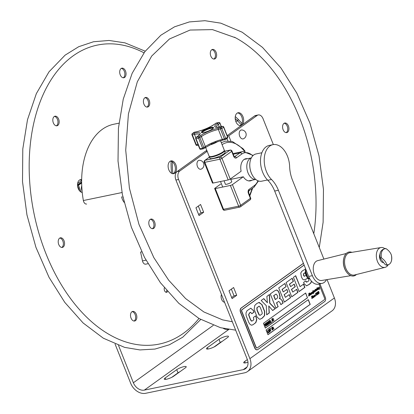 <?xml version="1.0" encoding="UTF-8"?>
<svg xmlns="http://www.w3.org/2000/svg" width="414" height="414" viewBox="0 0 414 414"><rect width="100%" height="100%" fill="white"/><g stroke="black" fill="none" stroke-linecap="round" stroke-linejoin="round"><path stroke-width="0.62" d="M228.823 329.461L144.357 390.107L243.313 369.635A9.796 7.328 -125.7 0 0 245.481 368.693A9.796 7.328 -125.7 0 0 247.22 359.197L175.924 180.033L178.594 179.485L249.896 358.643L334.388 297.971L327.07 279.585M227.519 337.56L215.973 345.85A5.615 1.175 158.3 0 1 210.322 348.474A5.615 1.175 158.3 0 1 206.482 348.811A5.615 1.175 158.3 0 1 207.43 347.62L218.975 339.33A5.615 1.175 158.3 0 1 224.626 336.706A5.615 1.175 158.3 0 1 228.466 336.37A5.615 1.175 158.3 0 1 227.519 337.56M185.27 367.896L173.725 376.186A5.615 1.175 158.3 0 1 168.074 378.81A5.615 1.175 158.3 0 1 164.234 379.146A5.615 1.175 158.3 0 1 165.181 377.956L176.726 369.666A5.615 1.175 158.3 0 1 182.377 367.042A5.615 1.175 158.3 0 1 186.217 366.706A5.615 1.175 158.3 0 1 185.27 367.896M247.976 362.229A5.615 1.175 158.3 0 1 243.701 362.705A5.615 1.175 158.3 0 1 244.648 361.515L247.36 359.564M179.955 371.715A5.615 1.175 -21.7 0 0 177.999 372.854L171.769 377.33M222.199 341.379A5.615 1.175 -21.7 0 0 220.248 342.518L214.017 346.994M115.087 344.086L130.695 383.307A13.305 9.952 54.3 0 0 145.63 393.3L244.581 372.828A13.305 9.952 -125.7 0 0 247.531 371.544A13.305 9.952 -125.7 0 0 249.896 358.643M247.531 371.544L332.028 310.878A13.305 9.952 -125.7 0 0 334.388 297.971M254.538 115.961L257.213 115.408A6.531 4.114 -101.7 0 1 258.248 114.947L255.578 115.501A6.531 4.114 78.3 0 0 254.538 115.961L227.157 135.626M206.99 150.846L205.53 151.151L177.083 171.577A6.531 4.114 78.3 0 0 175.924 180.033M227.886 140.889L226.939 138.509M231.669 297.557L234.039 295.855L231.364 289.132M198.617 214.509L200.987 212.806L198.316 206.084M77.625 183.428L81.651 180.54M228.782 329.456A9.796 7.328 54.3 0 1 223.343 328.405M144.357 390.107A9.796 7.328 54.3 0 1 133.365 382.753L118.507 345.416M77.516 184.872L81.651 181.906M273.349 144.579L263.092 118.813A6.531 4.114 -101.7 0 0 258.248 114.947M227.353 136.128L228.766 135.833L230.877 141.148M257.213 115.408L228.766 135.833M178.594 179.485A6.531 4.114 -101.7 0 1 179.759 171.023L177.083 171.577M207.181 151.333L179.759 171.023M222.706 187.04L220.507 181.513M236.71 295.301L232.088 298.618L228.994 290.835L233.61 287.518L236.71 295.301L234.039 295.855M203.662 212.253L199.041 215.57L195.946 207.787L200.562 204.469L203.662 212.253L200.987 212.806M77.537 185.472L81.656 182.512M79.685 190.983L77.547 185.612M81.18 192.158L78.453 185.296L81.662 182.993M77.537 185.488L78.453 185.296M206.798 150.365L205.779 151.1M221.216 140.501L220.61 140.931M314.847 295.777L314.8 295.125L314.847 295.777M312.327 295.943L312.368 296.289M270.021 329.047L269.55 329.389L269.436 329.109L270.57 328.297L270.684 328.576L270.207 328.913L270.854 331.143L270.021 329.047M269.411 331.811L269.514 330.507L268.707 329.849M269.116 329.87L268.629 330.294L268.8 331.091L269.612 331.749L269.654 330.476L268.841 329.823M269.85 330.336L270.042 331.371L269.716 332.023L269.136 332.023L268.407 330.196L268.733 329.549L269.317 329.544L269.85 330.336M269.716 332.023L268.996 332.054L269.581 332.049L268.996 332.054L268.272 330.222L268.593 329.58L269.317 329.544M266.6 325.756L265.788 323.712L265.974 325.368L264.939 324.317L265.581 326.491L264.634 324.115L264.893 323.934L265.767 325L265.845 323.246L266.787 325.621L266.461 325.787L265.845 324.24M267.33 324.866L267.434 323.562L266.621 322.904M267.527 324.804L267.573 323.536L266.761 322.879L266.714 324.146L267.397 324.861M267.03 322.93L266.761 322.879M267.765 323.396L267.961 324.426L267.635 325.078L267.051 325.078L266.326 323.251L266.652 322.604L267.232 322.599L267.765 323.396M267.635 325.078L266.911 325.109L267.496 325.104L266.911 325.109L266.186 323.282L266.512 322.635L267.232 322.599M268.5 323.971L268.852 323.515L268.748 322.615L268.225 321.999L267.801 322.123M268.52 324.027L268.991 323.484L268.365 321.973L267.796 322.201L268.52 324.027M268.225 321.999L267.936 322.097M272.676 319.484L273.168 320.177L272.929 321.212L272.759 320.472L272.5 320.653L272.547 321.487L272.381 320.741L272.05 320.705L272.174 319.846L271.838 319.81L271.951 318.863L272.246 319.52L272.5 319.334L272.459 318.501L272.955 319.287L272.676 319.484M272.712 320.234L272.557 319.567L272.448 320.42L272.712 320.234L272.433 319.655M273.908 320.508L273.954 319.893L273.908 320.508L273.587 320.084L273.835 319.975M313.181 291.472L313.041 290.566L313.082 291.492M311.866 293.904L312.166 293.303L311.965 293.883L311.535 292.905L311.623 294.038L311.457 294.256L311.312 293.914L311.142 294.478L310.847 294.157L310.169 295.172L309.439 293.241L309.444 295.689L308.792 293.723L308.922 296.062L308.653 295.948L308.694 295.591L308.937 295.808L308.86 293.366L309.501 295.141L309.584 292.879L310.205 294.789L310.459 293.314L310.842 293.045L311.152 294.106L311.1 292.941L311.287 292.719L311.39 293.262L311.576 292.512L312.006 293.542L312.146 292.108L312.482 293.21L312.617 291.766L312.927 292.843L313.02 290.39L313.595 292.419L313.884 290.851L314.267 290.581L314.583 291.642L314.795 290.204L315.163 291.27L315.256 289.226L315.711 290.835L315.67 289.681L315.872 289.433L316.208 290.535L316.337 289.091L316.653 290.167L316.845 288.693M316.839 289.226L317.02 288.61L317.315 289.334M317.409 289.298L317.45 288.299L317.667 289.262L317.843 288.988L317.564 289.282L317.378 288.392M317.843 288.988L317.781 288.004M317.983 288.527L318.169 287.777L318.604 288.806L319.147 287.083L319.442 288.253L319.624 287.927L319.266 289.521L319.013 289.365M319.473 288.403L319.266 289.521M319.09 288.263L318.563 289.148L318.128 288.17L318.216 289.303L318.055 289.521L317.905 289.179L317.683 289.753M319.365 289.5L319.189 288.242L318.961 288.76M319.044 288.744L318.764 288.553L319.044 288.744M317.186 290.09L317.378 289.505L317.745 289.738L317.481 289.495L317.284 290.069L316.964 289.246L316.638 290.53L316.275 290.307L316.073 290.887M316.87 289.407L316.539 290.55L316.26 290.312M316.55 290.55L316.358 290.292L316.089 290.882M315.038 291.627L314.64 291.461L315.137 291.606L315.892 290.628L315.137 291.606L314.738 291.44L314.568 292.015L314.205 291.715M316.177 290.866L315.892 290.628L316.177 290.866M314.64 291.461L314.469 292.036M314.49 292.03L314.273 291.699L314.123 292.336L313.807 292.124L313.408 292.745L313.424 293.707M314.174 291.72L314.024 292.356L313.709 292.144L313.408 292.745M313.507 292.724L313.527 293.686L313.119 292.455L312.353 293.562M313.103 292.61L312.813 293.226L312.534 292.983M312.829 293.221L312.632 292.962L312.451 293.542L312.166 293.303M311.064 294.494L310.774 294.173M310.748 294.178L310.065 295.192M319.303 288.703L319.075 289.319M315.577 290.731L315.727 290.462M315.494 290.437L315.473 290.752M314.361 291.068L314.583 291.642M313.238 291.689L313.595 292.419M312.047 292.129L312.482 293.21M311.188 292.739L311.287 293.283L311.659 292.657L311.892 293.567M310.707 294.432L310.567 293.562M309.982 294.571L310.107 294.809L310.215 294.437M309.61 293.04L309.884 294.592M309.398 295.668L308.792 293.407M308.963 295.772L308.554 295.969M311.359 294.276L311.209 293.935L311.043 294.499M311.375 293.174L311.442 293.847M317.952 289.541L317.807 289.2L317.647 289.759M317.973 288.439L318.019 289.448M318.666 288.574L318.464 289.169M319.525 287.947L319.37 288.423M319.049 287.104L319.344 288.273L319.458 287.777M318.713 287.337L318.987 287.207M318.071 287.797L318.428 288.765L318.599 288.413M316.948 288.801L317.098 289.598L317.31 289.319M316.56 288.884L316.741 289.246M316.239 289.112L316.632 289.955M315.773 289.453L315.991 290.462L316.167 290.074M315.406 289.779L315.396 290.457M315.173 289.329L315.37 289.805M315.163 291.27L314.728 291.037L315.064 291.29L314.692 290.395M314.697 290.224L314.935 290.576M314.185 290.7L314.262 291.089M312.513 291.787L312.829 292.864M310.759 293.159L310.95 294.038L311.147 293.749M314.091 291.083L314.06 291.968M318.915 287.544L319.003 288.377M315.732 293.215L316.084 295.705L315.634 293.661L315.509 294.23L315.794 293.221L315.986 295.725M314.531 296.491L314.8 294.975L315.08 295.099L314.894 295.87L315.411 295.72L315.163 296.362L314.759 296.186L313.905 297.262L313.47 296.284L313.558 297.418L313.398 297.635L313.248 297.293L313.087 297.852L312.824 297.609L312.601 296.652L312.803 296.408L312.994 297.475L313.036 296.32L313.222 296.098L313.326 296.641L313.512 295.891L313.947 296.921L314.164 295.425L314.531 296.491L314.097 296.258L314.428 296.512L314.174 295.72M312.72 296.507L312.803 296.952M313.294 297.656L313.15 297.314L312.989 297.873M313.315 296.553L313.362 297.562M315.313 295.741L315.064 296.383L314.661 296.207L314.407 296.854L314.009 296.683L313.807 297.283M314.407 296.854L314.009 296.683L314.407 296.854M315.064 296.383L314.661 296.207M314.702 294.996L315.09 296.046M314.06 295.446L314.304 295.798M313.124 296.119L313.227 296.662L313.414 295.912L313.771 296.879L313.941 296.522M314.816 295.244L314.749 295.798L314.816 295.244M316.669 293.904L316.529 294.24M316.674 293.935L316.638 294.214L316.218 293.904L316.384 292.75L316.979 293.19L316.901 295.11L316.648 293.076L316.41 292.869L316.379 293.78L316.312 292.889L316.55 293.096M316.28 292.77L316.876 293.21L316.803 295.13M316.218 293.904L316.539 294.235M311.851 298.349L312.316 298.406L311.851 298.349L311.83 297.925L312.301 298.266L312.389 297.744L311.592 296.967L311.721 296.093L312.125 296.139L311.675 296.641L312.503 297.423L312.316 298.406L311.752 298.37M312.052 296.445L311.628 296.258L311.576 296.662L312.404 297.443L312.218 298.427M311.954 296.465L311.628 296.258L311.954 296.465M311.623 296.113L312.027 296.522M311.732 297.945L312.203 298.287M317.264 292.067L317.781 292.341L317.564 294.163M317.621 292.496L317.321 292.279L317.181 293.029L317.367 292.046L317.885 292.32L317.662 294.142L318.237 293.521L318.143 294.219L317.636 294.545L317.621 292.496L317.222 292.3L317.522 292.517L317.222 292.3L317.238 293.174M317.222 292.3L317.165 292.719M318.138 293.542L317.564 294.587M316.984 287.828L317.026 288.175M318.206 291.389L318.708 291.616L318.604 292.362L319.054 292.693L318.816 293.692L318.314 293.5M318.48 291.751L318.185 291.57L318.112 292.32M318.796 292.848L318.578 291.73L318.288 291.549L318.19 292.305M318.428 293.138L318.79 293.567M318.107 292.196L318.304 291.368L318.708 291.616M318.304 291.368L318.806 291.596L318.604 292.362M318.702 292.341L319.153 292.672L318.915 293.671L318.413 293.479L318.526 293.117L318.889 293.547L318.894 292.827L318.521 292.636M265.296 328.023L307.431 297.769L305.563 293.081M307.566 297.744L265.322 328.074L263.433 323.329L305.677 292.998L307.431 297.769M299.063 291.487L304.72 287.425L303.446 284.232M300.067 286.659L303.612 284.113L304.916 287.383L299.094 291.565L293.428 277.328L295.705 275.698L300.067 286.659L295.534 275.817M267.387 302.743L266.87 296.398L269.493 294.514L269.856 303.126L275.289 308.658L272.686 310.526L268.743 305.951L269.338 312.932L266.678 314.842L266.295 305.682L261.172 300.486L263.806 298.597L267.387 302.743L263.661 298.701M266.673 314.743L269.136 312.974L268.743 305.951M272.635 310.464L275.087 308.699L269.659 303.167L269.302 294.654M260.121 319.189L262.057 318.19L264.422 315.67L264.479 311.364L261.72 304.497L258.76 302.453M258.75 306.37L256.83 307.835L256.965 310.024L257.813 312.228L259.097 314.976L260.256 315.271L261.922 314.029C262.497 313.76 262.217 312.259 261.084 309.517C260.064 306.821 259.324 305.765 258.859 306.35L257.027 307.793L257.161 309.982L259.299 314.935L260.256 315.271M261.917 304.456L264.675 311.323L264.624 315.628L262.253 318.149L260.22 319.168L259.428 319.184L257.084 317.077L254.16 309.31L254.729 305.496L256.794 303.503L259.216 302.391L261.72 304.497M290.618 286.669L294.209 284.087L295.26 286.721L291.663 289.303L292.77 292.087L296.693 289.272L297.935 292.398L291.741 296.848L286.074 282.607L292.196 278.213L293.438 281.339L289.593 284.102L290.618 286.669L289.396 284.144L293.241 281.38L292.03 278.332M291.71 296.766L297.738 292.439L296.527 289.391M292.77 292.087L291.466 289.345L295.063 286.762L294.043 284.206M319.929 283.838L325.275 297.283A3.265 2.054 -101.7 0 1 324.695 301.511L257.803 349.54A3.265 2.054 -101.7 0 1 257.285 349.773A3.265 2.054 -101.7 0 1 254.864 347.838L240.7 312.249A3.265 2.054 -101.7 0 1 241.279 308.016L303.457 263.371M241.279 308.016L241.077 308.057A3.265 2.054 78.3 0 0 240.498 312.285L240.7 312.249M254.864 347.838L254.662 347.879A3.265 2.054 78.3 0 0 257.084 349.814A3.265 2.054 78.3 0 0 257.182 349.789M304.119 265.032L241.942 309.677A1.439 0.906 78.3 0 0 241.683 311.54L255.847 347.129A1.439 0.906 78.3 0 0 256.913 347.983A1.439 0.906 78.3 0 0 257.011 347.951M254.662 347.879L240.498 312.285M241.077 308.057L303.426 263.294M304.15 265.115L242.138 309.636A1.439 0.906 78.3 0 0 241.885 311.499L256.049 347.092A1.439 0.906 78.3 0 0 257.115 347.941A1.439 0.906 78.3 0 0 257.342 347.838L324.234 299.808A1.439 0.906 78.3 0 0 324.488 297.951L318.956 284.04M314.035 292.351L313.709 292.144M310.603 294.815L310.283 294.602M312.466 296.269L312.637 295.787L312.466 296.269M312.901 296.931L313.093 297.454L313.186 297.102M317.124 288.154L317.295 287.673L317.124 288.154M305.284 272.541L303.628 273.804L303.7 275.367L304.538 276.221L304.161 276.267L303.503 275.408L303.431 273.845L305.113 272.578M304.161 276.267L305.93 275.507M311.659 281.375L310.826 283.052L309.232 284.423L306.629 285.82L304.202 283.838L303.591 282.41L305.739 280.873L306.779 282.157L305.568 280.992M306.469 282.208L308.606 281.013L308.958 280.231L308.715 279.098L307.716 278.265M307.975 278.224L304.337 279.952M307.121 278.555L304.238 279.967L302.675 279.3L301.408 276.925L300.771 273.054L301.868 271.258L305.594 268.929M278.229 306.551L275.952 308.182L270.285 293.945L274.554 290.882L276.614 289.96L278.192 290.938L279.31 293.112L280.185 297.138L279.486 298.706L280.04 298.478L282.125 300.404L283.16 303.007L280.852 304.663L280.102 302.769L278.757 301.392L278.399 301.558L276.718 302.763L278.027 306.588L276.521 302.805L278.653 301.418M250.775 312.296L249.673 312.824L248.788 314.733L250.351 319.054L251.453 320.974L252.887 320.664L253.803 319.655L253.409 317.445L255.645 315.841L256.783 319.789L255.868 322.589L253.032 324.726L251.707 325.135C250.548 325.088 249.492 323.996 248.54 321.854L246.144 315.654L245.968 313.051L247.034 310.702L250.78 308.213L253.446 310.557L254.103 312.104L251.857 313.719L250.522 312.332M252.121 325.094L251.707 325.135M250.677 308.233L253.446 310.557M286.09 286.617L282.239 289.381L283.264 291.948L286.861 289.365L287.906 291.999L284.309 294.582L285.417 297.366L289.339 294.551L290.581 297.676L284.387 302.127L278.72 287.89L284.842 283.492L286.09 286.617L284.677 283.616M267.961 334.719L266.073 329.974L308.321 299.638L310.21 304.388L267.961 334.719M306.427 285.862L309.03 284.465L310.629 283.093L311.499 281.194M306.924 278.596L307.773 278.265M277.23 298.246L277.778 297.014L277.22 295.348L276.138 294.08L273.866 295.586L275.434 299.534L277.23 298.246M276.04 294.106L273.664 295.627L275.238 299.576M279.424 298.546L279.983 297.18L279.114 293.153L277.996 290.98L276.417 290.002M279.486 298.706L279.222 298.587M282.125 300.404L279.942 298.504M280.821 304.585L282.964 303.048L281.929 300.445M275.921 308.104L278.027 306.588M256.452 317.988L255.474 315.96M253.032 324.726L255.666 322.63L256.582 319.831L256.256 318.03M251.51 325.176L252.835 324.767M254.103 312.104L253.244 310.598M251.821 313.641L253.906 312.146M251.96 321.093L251.257 321.016L250.154 319.096L248.591 314.775L249.476 312.865L250.579 312.337M283.233 291.87L282.043 289.422L285.888 286.659M287.906 291.999L286.69 289.484M284.309 294.582L287.709 292.041M285.386 297.288L284.113 294.623M284.356 302.044L290.385 297.718L289.174 294.67M272.112 320.866L272.05 319.934M271.92 320.027L271.817 318.889L272.107 319.546M272.231 319.458L272.195 318.62M272.609 319.184L272.867 319.07M272.816 320.084L273.08 319.965M272.929 321.212L272.635 320.56M272.376 320.746L272.531 321.424L272.257 320.834M269.809 323.018L270.528 322.578L270.637 322.858L269.757 323.489L268.815 321.114L269.695 320.483L269.11 321.264L269.369 321.911L270.016 321.45L270.13 321.73L269.483 322.195L269.835 323.075L270.528 322.578M269.737 323.432L268.676 321.145L269.695 320.483M269.348 321.859L270.016 321.45M268.422 324.379L267.361 322.087L268.401 321.657L269.084 322.449L269.193 323.65L268.443 324.431L267.501 322.061L268.401 321.657M266.512 322.635L267.092 322.63L266.512 322.635M265.581 326.491L264.499 324.146L264.789 324.007M265.602 324.799L265.446 323.463L265.845 323.246M265.86 325.445L265.1 324.711M270.823 322.656L269.969 320.286M270.896 322.237L271.548 321.844L271.662 322.123L270.844 322.708L270.088 320.203L270.922 322.294L271.548 321.844M273.359 319.127L273.059 318.759L273.426 318.568L273.38 319.184L273.426 318.568M273.576 328.602L273.804 328.442L273.985 328.892L273.757 329.058L273.437 328.633L273.804 328.442M273.457 327.567L273.23 327.728L273.049 327.277L273.276 327.112L273.457 327.567M273.09 327.759L273.157 327.2M269.55 329.389L269.302 329.135L270.57 328.297M268.593 329.58L269.178 329.575L268.593 329.58M267.247 330.677L268.267 332.639L268.898 332.188L269.007 332.468L268.194 333.053L267.108 330.708L267.434 330.543M268.194 333.053L267.108 330.708M268.246 332.582L268.898 332.188M272.107 329.378L272.024 328.39L271.688 328.359L271.807 327.407L272.096 328.064L272.184 327.138L272.34 327.821M272.464 327.733L272.717 327.619L272.681 328.69L273.017 328.726L272.779 329.761L272.609 329.016L272.355 329.202L272.396 330.03M272.609 329.021L272.764 329.699L272.484 329.109M272.666 328.628L272.935 328.509M272.081 328.002L272.169 327.076L272.474 327.795L272.717 327.619M272.045 327.163L272.308 327.05M271.75 328.519L271.807 327.407M271.848 329.492L271.9 328.483M267.941 334.667L310.07 304.414L308.207 299.726M270.834 331.086L269.907 329.135M273.618 329.083L273.437 328.633M319.08 288.377L318.878 287.419L319.08 288.377M272.562 328.783L272.407 328.111L272.298 328.97L272.562 328.783L272.283 328.204M243.458 138.783A4.544 2.862 -101.7 0 1 239.706 136.216A4.544 2.862 -101.7 0 1 241.626 129.965A4.611 4.611 0 0 1 243.463 138.778M197.457 166.547A4.544 2.862 -101.7 0 1 199.377 160.301A4.611 4.611 0 0 1 201.214 169.114A4.544 2.862 -101.7 0 1 197.457 166.547M81.749 185.886A4.544 2.862 78.3 0 0 81.537 186.564A4.544 2.862 78.3 0 0 81.9 190.461A4.544 2.862 78.3 0 0 82.075 190.859M213.086 183.05L204.837 162.319A1.568 0.326 158.3 0 1 204.221 162.293L212.475 183.024A1.568 0.326 -21.7 0 0 213.086 183.05L228.181 179.924A1.568 0.326 -21.7 0 0 230.22 179.071L241.114 171.251A11.297 7.116 -101.7 0 1 245.787 158.738A11.297 7.116 -101.7 0 1 247.515 158.717M251.96 180.199A11.297 7.116 -101.7 0 1 250.366 180.861A11.297 7.116 -101.7 0 1 243.308 176.778L230.779 179.371M243.308 176.778L232.42 184.597A1.568 0.326 158.3 0 1 230.381 185.451L215.28 188.572A1.568 0.326 158.3 0 1 214.669 188.546A1.568 0.326 158.3 0 1 214.933 188.215L220.636 184.116M225.325 184.028A3.472 0.73 -21.7 0 0 228.802 183.593A3.472 0.73 -21.7 0 0 231.633 181.518M224.31 150.479A8.161 1.713 158.3 0 1 224.409 150.556A8.161 1.713 158.3 0 1 224.492 150.68A8.161 1.713 158.3 0 1 217.862 155.157A8.161 1.713 158.3 0 1 209.406 156.839A8.161 1.713 158.3 0 1 209.324 156.715A8.161 1.713 158.3 0 1 209.313 156.445M209.324 156.715L209.939 158.257A8.161 1.713 -21.7 0 0 210.017 158.381A8.161 1.713 -21.7 0 0 218.478 156.699A8.161 1.713 -21.7 0 0 225.102 152.223L224.492 150.68M124.091 202.317A11.23 7.074 -101.7 0 1 122.223 198.937A11.23 7.074 -101.7 0 1 121.53 196.805M82.231 192.474A6.531 4.114 -101.7 0 1 78.236 188.572A6.531 4.114 -101.7 0 1 80.43 179.65A6.531 4.114 -101.7 0 1 81.662 179.681M167.53 291.591A2.862 1.801 -101.7 0 1 166.63 292.3A2.862 1.801 -101.7 0 1 164.508 290.607A2.862 1.801 -101.7 0 1 164.379 287.813M131.036 318.107A4.896 3.084 -101.7 0 1 132.682 311.416A4.896 3.084 -101.7 0 1 136.692 315.587A4.896 3.084 -101.7 0 1 134.669 321.005A4.896 3.084 -101.7 0 1 131.036 318.107M58.529 239.711A4.896 3.084 -101.7 0 1 60.392 237.822A4.896 3.084 -101.7 0 1 64.403 241.993A4.896 3.084 -101.7 0 1 62.374 247.412A4.896 3.084 -101.7 0 1 58.985 245.052A4.896 3.084 -101.7 0 1 58.529 239.711M55.776 116.194A4.896 3.084 -101.7 0 1 59.109 120.971A4.896 3.084 -101.7 0 1 56.982 125.789A4.896 3.084 -101.7 0 1 52.966 121.618A4.896 3.084 -101.7 0 1 54.995 116.199A4.896 3.084 -101.7 0 1 55.776 116.194M125.52 71.068A4.896 3.084 -101.7 0 1 123.874 77.76A4.896 3.084 -101.7 0 1 119.858 73.588A4.896 3.084 -101.7 0 1 121.887 68.17A4.896 3.084 -101.7 0 1 125.52 71.068M81.651 180.473A6.531 4.114 78.3 0 0 79.85 179.842M165.998 292.263A2.862 1.801 78.3 0 0 166.702 290.618M134.053 321.036A4.896 3.084 78.3 0 0 135.507 315.83A4.896 3.084 78.3 0 0 132.107 311.633M61.764 247.443A4.896 3.084 78.3 0 0 63.218 242.237A4.896 3.084 78.3 0 0 59.818 238.04M56.366 125.82A4.896 3.084 78.3 0 0 57.846 120.743A4.896 3.084 78.3 0 0 54.586 116.437A4.896 3.084 78.3 0 0 54.42 116.417M123.258 77.791A4.896 3.084 78.3 0 0 124.335 71.317A4.896 3.084 78.3 0 0 121.312 68.388M240.136 125.587A6.531 4.114 78.3 0 0 241.755 116.857A6.531 4.114 78.3 0 0 237.517 112.939M173.057 173.745A6.531 4.114 78.3 0 0 174.677 165.02A6.531 4.114 78.3 0 0 170.439 161.098M286.136 132.64A4.896 3.084 78.3 0 0 287.616 127.564A4.896 3.084 78.3 0 0 284.356 123.263A4.896 3.084 78.3 0 0 284.19 123.237M213.847 59.047A4.896 3.084 78.3 0 0 215.301 53.841A4.896 3.084 78.3 0 0 211.901 49.644M146.954 107.076A4.896 3.084 78.3 0 0 148.409 101.87A4.896 3.084 78.3 0 0 145.009 97.673M152.352 228.699A4.896 3.084 78.3 0 0 153.806 223.498A4.896 3.084 78.3 0 0 150.406 219.296M234.407 37.172A149.154 93.942 -101.7 0 1 235.576 37.793A149.154 93.942 -101.7 0 1 299.638 118.026A149.154 93.942 -101.7 0 1 313.786 233.703M235.902 121.664A6.531 4.114 -101.7 0 1 238.097 112.743A6.531 4.114 -101.7 0 1 243.448 118.306A6.531 4.114 -101.7 0 1 240.741 125.53A6.531 4.114 -101.7 0 1 235.902 121.664M168.824 169.828A6.531 4.114 -101.7 0 1 171.018 160.906A6.531 4.114 -101.7 0 1 176.369 166.469A6.531 4.114 -101.7 0 1 173.668 173.694A6.531 4.114 -101.7 0 1 168.824 169.828M285.546 123.015A4.896 3.084 -101.7 0 1 288.879 127.797A4.896 3.084 -101.7 0 1 286.752 132.609A4.896 3.084 -101.7 0 1 282.736 128.443A4.896 3.084 -101.7 0 1 284.765 123.02A4.896 3.084 -101.7 0 1 285.546 123.015M210.617 51.315A4.896 3.084 -101.7 0 1 212.475 49.426A4.896 3.084 -101.7 0 1 216.491 53.597A4.896 3.084 -101.7 0 1 214.462 59.016A4.896 3.084 -101.7 0 1 211.068 56.656A4.896 3.084 -101.7 0 1 210.617 51.315M143.932 104.147A4.896 3.084 -101.7 0 1 145.583 97.456A4.896 3.084 -101.7 0 1 149.594 101.627A4.896 3.084 -101.7 0 1 147.565 107.045A4.896 3.084 -101.7 0 1 143.932 104.147M152.186 228.678A4.896 3.084 -101.7 0 1 148.854 223.896A4.896 3.084 -101.7 0 1 150.981 219.078A4.896 3.084 -101.7 0 1 154.991 223.249A4.896 3.084 -101.7 0 1 152.963 228.673A4.896 3.084 -101.7 0 1 152.186 228.678M224.574 302.287A4.896 3.084 -101.7 0 1 221.619 299.363A4.896 3.084 -101.7 0 1 221.454 294.442M123.02 197.576A7.442 4.689 -101.7 0 1 122.689 196.567M241.947 123.486A71.824 45.235 78.3 0 0 238.231 119.382L238.231 119.382A71.824 45.235 78.3 0 0 235.287 116.572M235.199 118.544A69.873 44.008 -101.7 0 1 237.672 120.924L235.768 121.318L237.672 120.924L238.231 119.382L237.672 120.924A69.873 44.008 -101.7 0 1 241.176 124.78M86.593 204.035L86.619 204.03A3.902 2.458 -101.7 0 1 86.593 204.035A3.902 2.458 -101.7 0 1 83.364 200.536L121.995 192.541L83.364 200.536A71.824 45.235 -101.7 0 1 113.726 124.252L118.942 123.17M171.065 161.186A71.824 45.235 78.3 0 0 171.562 173.306M172.85 173.735A69.873 44.008 -101.7 0 1 172.327 161.791M145.832 264.132A3.902 2.458 -101.7 0 1 145.666 264.173A3.902 2.458 -101.7 0 1 142.478 260.892L140.584 252.064L141.671 251.836M255.733 179.402A10.971 6.909 -101.7 0 1 246.863 165.129A10.971 6.909 -101.7 0 1 251.293 157.957M309.253 277.784L308 278.042L309.682 278.601M306.453 270.896L305.584 271.077L306.065 269.928M308 278.042L305.584 271.077M386.278 265.229C390.619 264.794 392.353 261.56 391.473 255.521L391.473 255.51A8.14 5.128 -101.7 0 1 386.754 264.696L386.278 265.224L384.854 264.21L380.787 258.983L380.425 257.767L381.506 257.953A8.14 5.128 -101.7 0 1 386.226 248.767L385.548 248.478C380.761 249.621 379.033 252.861 380.357 258.186M391.473 255.51A11.307 6.924 -152.8 0 0 386.226 248.767M381.506 257.953A11.307 6.924 27.2 0 1 386.754 264.696M383.628 262.631A5.222 3.291 -101.7 0 1 379.56 257.461A5.222 3.291 -101.7 0 1 380.202 253.632M388.016 265.084A10.122 6.376 -101.7 0 1 385.103 267.351A10.122 6.376 -101.7 0 1 376.435 257.451A10.122 6.376 -101.7 0 1 381.004 247.536A10.122 6.376 -101.7 0 1 384.575 248.462M385.103 267.351L354.441 275.005A11.401 7.183 -101.7 0 1 344.676 263.847A11.401 7.183 -101.7 0 1 349.825 252.68L381.004 247.536M354.901 274.891A11.426 7.198 -101.7 0 1 344.66 263.847A11.426 7.198 -101.7 0 1 350.291 252.602M356.48 274.492A12.208 7.69 -101.7 0 1 346.699 272.262A12.208 7.69 -101.7 0 1 343.563 263.966A12.208 7.69 -101.7 0 1 343.801 258.269A12.208 7.69 -101.7 0 1 351.9 252.338M346.699 272.262L346.399 271.858A11.426 7.198 -101.7 0 1 343.47 264.096A11.426 7.198 -101.7 0 1 343.692 258.76L343.801 258.269M350.813 275.667L321.709 280.469A10.122 6.376 -101.7 0 1 313.362 270.497A10.122 6.376 -101.7 0 1 317.61 260.654L346.233 253.508M267.516 179.981L261.617 181.203A13.91 8.761 -101.7 0 1 253.497 176.995A13.91 8.761 -101.7 0 1 250.196 161.051A13.91 8.761 -101.7 0 1 255.981 153.961L261.881 152.745M250.18 161.134A13.646 8.596 78.3 0 0 250.159 161.217A13.646 8.596 78.3 0 0 253.394 176.856A13.646 8.596 78.3 0 0 253.446 176.923M326.449 279.683A13.062 8.223 -101.7 0 1 322.066 283.399A13.062 8.223 -101.7 0 1 312.379 275.667L278.399 190.274A26.118 16.451 78.3 0 0 271.522 179.5A19.587 12.337 -101.7 0 1 264.236 159.069A19.587 12.337 -101.7 0 1 272.961 144.652A19.587 12.337 -101.7 0 1 289.629 166.5A26.118 16.451 78.3 0 0 292.481 180.162L323.888 259.086M272.961 144.652L269.235 145.423A19.587 12.337 78.3 0 0 260.509 159.84A19.587 12.337 78.3 0 0 267.801 180.271A26.118 16.451 -101.7 0 1 274.673 191.045L308.653 276.438A13.062 8.223 78.3 0 0 318.34 284.17L322.066 283.399M202.161 132.692A6.008 1.258 158.3 0 1 207.285 129.51A6.008 1.258 158.3 0 1 213.189 128.304M213.552 127.683A6.531 1.366 -21.7 0 0 207.052 128.935A6.531 1.366 -21.7 0 0 201.473 132.49M227.369 138.178L225.578 139.466A1.045 0.724 56.5 0 1 225.382 139.544A1.045 0.657 -101.7 0 1 225.211 139.616A1.045 1.045 0 0 0 225.578 139.466A1.045 0.724 56.5 0 0 225.744 138.462L221.78 128.5A19.587 4.104 -21.7 0 0 223.596 127.196L227.56 137.163A1.045 0.833 -128.3 0 1 227.369 138.178A1.045 1.045 0 0 0 227.69 136.972L227.56 137.163A19.587 4.104 158.3 0 1 225.744 138.462L222.328 139.435A13.062 2.738 -21.7 0 0 215.394 141.516L215.782 142.225L215.047 142.566M215.394 141.516L211.15 143.291A1.045 0.264 65.1 0 1 211.259 144.144A1.045 0.264 65.1 0 1 211.197 144.144M212.434 128.94A6.531 1.366 158.3 0 1 205.861 131.994A6.531 1.366 158.3 0 1 201.395 132.382A6.531 1.366 158.3 0 1 206.959 128.697A6.531 1.366 158.3 0 1 213.531 127.553A6.531 1.366 158.3 0 1 212.434 128.94M211.295 144.108L215.772 142.256L223.099 140.056A1.045 0.657 -101.7 0 1 222.328 139.435L218.359 129.468L221.78 128.5A1.045 0.724 56.5 0 0 220.657 127.678L218.545 128.117A14.102 2.955 -21.7 0 0 200.21 135.797L198.715 136.868A18.542 3.886 158.3 0 1 196.288 137.37L197.788 136.299A14.102 2.955 -21.7 0 0 194.663 133.054L192.551 133.494A18.542 3.886 158.3 0 1 194.269 132.257L196.386 131.823A14.102 2.955 -21.7 0 0 214.716 124.143L216.212 123.067A18.542 3.886 158.3 0 1 218.639 122.565L217.143 123.641A14.102 2.955 -21.7 0 0 220.264 126.881L222.375 126.446A18.542 3.886 158.3 0 1 220.657 127.678A1.045 0.657 -101.7 0 0 220.471 129.033L224.44 139A1.045 0.657 -101.7 0 0 225.211 139.616L223.099 140.056A1.045 0.657 -101.7 0 0 223.265 139.979M220.517 140.688L224.3 150.204A8.161 1.713 158.3 0 1 224.259 150.618A8.161 1.713 158.3 0 1 217.35 154.81A8.161 1.713 158.3 0 1 209.448 156.513A8.161 1.713 158.3 0 1 209.137 156.238L205.567 147.28M209.448 156.513L210.1 156.777A7.638 1.599 -21.7 0 0 217.5 155.188A7.638 1.599 -21.7 0 0 223.969 151.255L224.259 150.618M243.313 369.635L247.07 366.939M244.648 361.515L245.207 362.923M176.726 369.666L177.999 372.854M165.181 377.956L165.74 379.364M218.975 339.33L220.248 342.518M207.43 347.62L207.988 349.028M133.365 382.753L213.298 325.363M224.724 151.265L229.93 150.189L220.212 157.165A1.568 1.17 54.3 0 1 221.971 158.345A1.568 0.326 158.3 0 1 219.932 159.199L228.181 179.924M209.463 157.066L204.764 160.441A1.568 1.17 54.3 0 1 205.111 160.29L220.212 157.165A1.568 0.988 78.3 0 0 219.932 159.199L204.837 162.319A1.568 0.988 -101.7 0 1 205.111 160.29L209.494 157.144M230.381 185.451L238.63 206.177A1.568 0.326 -21.7 0 0 240.669 205.323L232.42 184.597M249.476 195.072A30.952 19.494 78.3 0 0 252.048 188.561M244.529 151.333A30.952 19.494 78.3 0 0 222.106 144.683M224.704 151.213L230.179 150.08A1.568 0.988 78.3 0 0 229.93 150.189A1.568 1.17 -125.7 0 1 231.685 151.369L233.625 156.233A1.568 0.326 -21.7 0 0 233.889 155.897L231.954 151.032A1.568 0.326 158.3 0 1 231.685 151.369L221.971 158.345L230.22 179.071M233.232 154.251L240.037 152.844L234.448 156.735M233.625 156.233A3.136 1.972 78.3 0 0 236.446 157.863A1.568 1.17 -125.7 0 0 234.686 156.689A1.568 0.988 -101.7 0 1 234.51 156.777M232.968 153.589L243.049 151.503A18.935 11.928 78.3 0 0 240.037 152.844A1.568 1.17 -125.7 0 1 241.797 154.024A17.367 10.94 -101.7 0 1 252.778 155.819M250.108 199.869A1.568 1.17 -125.7 0 0 250.382 198.347L240.669 205.323A1.568 1.17 54.3 0 1 240.389 206.845A1.568 1.17 54.3 0 1 240.042 206.995A1.568 0.988 78.3 0 1 239.794 207.109A1.568 1.568 0 0 0 240.389 206.845L250.108 199.869A1.568 1.568 0 0 0 250.646 198.016A1.568 0.326 -21.7 0 1 250.382 198.347L248.447 193.483A1.568 0.326 158.3 0 0 248.71 193.152L250.646 198.016M257.938 180.768A17.367 10.94 -101.7 0 1 254.356 185.581L249.005 189.426A1.568 1.17 54.3 0 1 248.726 190.942L248.71 193.152M249.005 189.426A3.136 1.972 78.3 0 0 248.447 193.483M254.356 185.581A1.568 1.17 54.3 0 1 254.077 187.102L248.731 190.942M236.446 157.863L241.797 154.024M224.942 210.121A1.568 0.988 -101.7 0 1 224.693 210.229L239.794 207.109A1.568 0.988 78.3 0 1 238.63 206.177L223.529 209.303L215.28 188.572M224.693 210.229A1.568 0.988 -101.7 0 1 223.529 209.303A1.568 0.326 -21.7 0 1 222.918 209.277A1.568 1.568 0 0 0 224.693 210.229M144 52.821A152.662 96.146 78.3 0 0 44.826 90.992A152.662 96.146 78.3 0 0 45.964 253.689A152.662 96.146 78.3 0 0 183.469 333.28A152.662 96.146 78.3 0 0 198.963 318.475M142.478 260.892L145.992 260.168M305.956 269.654A6.267 3.949 78.3 0 0 305.811 270.565M305.765 271.6A6.267 3.949 78.3 0 0 307.69 277.152M309.186 278.41A6.267 3.949 78.3 0 0 309.698 278.632M309.817 278.839A6.267 3.949 -101.7 0 1 308.166 278.089M307.954 277.918A6.267 3.949 -101.7 0 1 305.734 269.1M312.379 275.667L308.653 276.438M267.801 180.271L271.522 179.5M278.399 190.274L274.673 191.045M222.546 126.368A1.045 0.657 -101.7 0 0 222.375 126.446A1.045 0.833 -128.3 0 1 223.596 127.196L223.726 127.005A1.045 1.045 0 0 0 222.546 126.368L220.429 126.808A1.045 0.657 -101.7 0 1 220.61 126.808M211.15 143.291A13.062 2.738 -21.7 0 0 205.349 146.546L202.565 148.176A19.587 4.104 158.3 0 1 200.003 148.704L199.662 148.673A1.045 1.045 0 0 0 200.811 149.319A1.045 0.724 80.2 0 1 200.003 148.704L196.039 138.737A19.587 4.104 -21.7 0 0 198.601 138.209L201.385 136.579A13.062 2.738 158.3 0 1 218.359 129.468A1.045 0.657 78.3 0 1 218.545 128.117M195.698 138.706L196.039 138.737A1.045 0.724 80.2 0 1 196.288 137.37A1.045 0.781 54.3 0 0 196.06 137.474A1.045 1.045 0 0 0 195.698 138.706L199.662 148.673M204.935 147.658A1.045 0.781 -125.7 0 0 205.168 147.56A1.045 0.781 -125.7 0 0 205.349 146.546L201.385 136.579A1.045 0.781 -125.7 0 0 200.21 135.797M211.839 143.901L203.667 148.636A1.045 0.781 54.3 0 0 203.854 147.622L199.89 137.655A1.045 0.781 54.3 0 0 198.715 136.868A1.045 0.59 -103.3 0 0 198.601 138.209L202.565 148.176A1.045 0.59 -103.3 0 0 203.3 148.802A1.045 1.045 0 0 0 203.667 148.636A1.045 0.781 54.3 0 1 203.434 148.735A1.045 0.59 -103.3 0 1 203.3 148.802L200.811 149.319M194.621 132.185A1.045 0.657 78.3 0 0 194.435 132.185A1.045 0.657 78.3 0 0 194.269 132.257A1.045 0.724 -123.5 0 0 194.073 132.34A1.045 0.724 -123.5 0 0 193.918 132.496M196.728 131.75A1.045 0.657 78.3 0 0 196.552 131.75A1.045 0.657 78.3 0 0 196.386 131.823M214.716 124.143A1.045 0.781 -125.7 0 0 214.483 124.241C209.365 127.6 203.388 130.1 196.552 131.75L194.435 132.185A1.045 1.045 0 0 0 194.073 132.34L192.282 133.624A1.045 0.833 51.7 0 1 192.551 133.494A1.045 0.657 78.3 0 0 192.365 134.85L194.476 134.41A1.045 0.657 -101.7 0 1 194.663 133.054M192.282 133.624A1.045 1.045 0 0 0 191.961 134.829L192.365 134.85L196.334 144.812A1.045 0.657 78.3 0 0 197.105 145.433A1.045 0.657 78.3 0 0 197.271 145.361M197.99 144.47L195.925 144.797A1.045 1.045 0 0 0 197.105 145.433L198.275 145.19M195.801 137.738L194.476 134.41A13.062 2.738 158.3 0 1 199.517 134.534M196.06 137.474L197.556 136.397A1.045 0.781 54.3 0 1 197.788 136.299M209.106 145.2A8.161 1.713 -21.7 0 0 217.852 141.51M216.506 122.999A1.045 0.59 76.7 0 0 216.351 122.999A1.045 0.59 76.7 0 0 216.212 123.067A1.045 0.781 -125.7 0 0 215.984 123.17L214.483 124.241M220.264 126.881A1.045 0.657 -101.7 0 1 220.429 126.808L216.113 127.201M216.082 127.088A13.062 2.738 158.3 0 1 218.313 124.428L219.813 123.351A1.045 0.781 -125.7 0 0 218.639 122.565A1.045 0.724 -99.8 0 1 218.84 122.487A1.045 1.045 0 0 1 219.989 123.129L221.376 126.612M217.143 123.641A1.045 0.781 54.3 0 1 218.313 124.428L219.342 127.01M221.128 126.663L219.989 123.129M249.808 195.91L252.68 188.106M245.155 151.338L243.013 148.662L232.368 141.495L225.382 141.158L221.299 142.654M231.954 151.032A1.568 1.568 0 0 0 230.179 150.08M254.077 187.102L258.45 180.965M253.166 155.436L243.049 151.503M234.438 156.797L233.889 155.897M222.918 209.277L214.669 188.546M204.764 160.441A1.568 1.568 0 0 0 204.221 162.293M231.747 181.803L230.562 178.827M225.439 184.313L224.031 180.783M145.221 51.186L124.971 42.859L109.089 40.458L93.533 41.747L78.727 46.699L65.086 55.165L49.023 71.803L36.339 93.636L27.49 119.729L22.791 148.983L22.511 181.637L26.957 214.923L35.925 247.303L49.002 277.276L64.775 302.375L83.121 322.977L103.329 338.202L124.598 347.372L139.916 349.928L154.971 349.064L169.373 344.779L182.75 337.203L200.733 319.494M235.669 330.165L220.491 327.691L199.124 318.573L178.827 303.338L160.394 282.684L144.553 257.492L131.388 227.26L122.404 194.601L118.016 161.046L118.44 128.169L123.248 99.148L132.154 73.294L144.853 51.672L160.88 35.211L174.542 26.812L189.364 21.921L204.93 20.7L220.812 23.163L242.169 32.209L262.476 47.372L280.925 67.963L296.791 93.093L309.988 123.248L319.018 155.84L323.463 189.348L323.122 222.204L319.277 247.494M232.326 321.761L222.613 319.877L203.838 311.944L185.591 298.551L168.674 280.2L153.827 257.611L138.98 224.445L129.406 188.122L125.721 150.168L128.428 113.912L137.313 81.812L151.695 56.045L169.461 38.983L190.047 30.051L212.46 29.611L235.576 37.793M147.964 263.697L145.666 264.173M248.638 180.887L255.748 179.417M244.193 159.406L251.303 157.931M309.832 278.865L308.016 278.161L307.002 277.22L305.309 273.638L305.63 268.836M383.333 262.253L382.541 262.419M227.69 136.972L223.726 127.005M195.925 144.797L191.961 134.829M197.556 136.397L199.569 134.638M215.984 123.17A1.045 1.045 0 0 1 216.351 122.999L218.84 122.487"/></g></svg>
